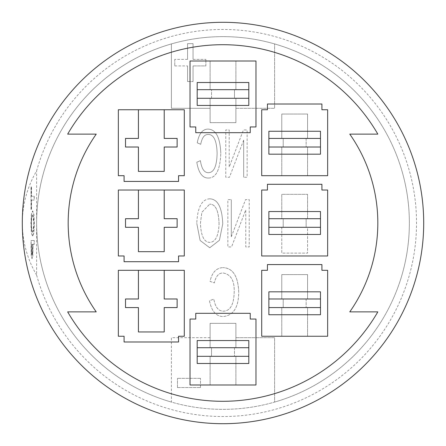 <?xml version="1.0" encoding="UTF-8"?>
<svg xmlns="http://www.w3.org/2000/svg" width="446" height="446" viewBox="0 0 446 446"><rect width="100%" height="100%" fill="white"/><g stroke="black" fill="none" stroke-linecap="round" stroke-linejoin="round"><path stroke-width="0.33" stroke-dasharray="2.23 1.67" d="M281.777 298.982L320.484 298.982L281.777 298.982L281.777 274.608L281.777 298.982M283.21 298.982L306.146 298.982L283.21 298.982L283.21 307.578L283.21 298.982M320.484 291.812L320.484 307.578L320.484 298.982L320.484 307.578L268.877 307.578L281.777 307.578L281.777 336.251L307.578 336.251L307.578 307.578L320.484 307.578L320.484 314.748M281.777 307.578L307.578 307.578L307.578 336.251L281.777 336.251L281.777 307.578M307.578 274.608L281.777 274.608L307.578 274.608L307.578 298.982L307.578 274.608M306.146 298.982L306.146 307.578L306.146 298.982M306.146 307.578L283.21 307.578L306.146 307.578M268.877 314.748L268.877 291.812M320.484 307.578L268.877 307.578L268.877 298.982L320.484 298.982M268.877 298.982L268.877 307.578M327.648 336.251L261.707 336.251L261.707 270.309L267.438 270.309L267.438 264.573L321.917 264.573L321.917 270.309L327.648 270.309L327.648 336.251M320.484 211.532L320.484 218.702L307.578 218.702L307.578 194.328L281.777 194.328L281.777 218.702L268.877 218.702L268.877 227.298L281.777 227.298L281.777 253.105L307.578 253.105L307.578 227.298L320.484 227.298L268.877 227.298L268.877 218.702L320.484 218.702L320.484 234.468M307.578 218.702L281.777 218.702L281.777 194.328L307.578 194.328L307.578 218.702M281.777 227.298L307.578 227.298L307.578 253.105L281.777 253.105L281.777 227.298M306.146 227.298L283.21 227.298L306.146 227.298L306.146 218.702L306.146 227.298M283.21 218.702L306.146 218.702L283.21 218.702L283.21 227.298L283.21 218.702M268.877 234.468L268.877 211.532M268.877 218.702L320.484 218.702L320.484 227.298L268.877 227.298M320.484 227.298L320.484 218.702M327.648 255.971L261.707 255.971L261.707 190.029L267.438 190.029L267.438 184.293L321.917 184.293L321.917 190.029L327.648 190.029L327.648 255.971M210.099 347.718L248.807 347.718L210.099 347.718L210.099 323.35L210.099 347.718M211.532 347.718L234.468 347.718L211.532 347.718L211.532 356.321L211.532 347.718M248.807 340.554L248.807 356.321L248.807 347.718L248.807 356.321L197.193 356.321L210.099 356.321L210.099 384.993L235.901 384.993L235.901 356.321L248.807 356.321L248.807 363.49M210.099 356.321L235.901 356.321L235.901 384.993L210.099 384.993L210.099 356.321M235.901 323.35L210.099 323.35L235.901 323.35L235.901 347.718L235.901 323.35M234.468 347.718L234.468 356.321L234.468 347.718M234.468 356.321L211.532 356.321L234.468 356.321M197.193 363.49L197.193 340.554M248.807 356.321L197.193 356.321L197.193 347.718L248.807 347.718M197.193 347.718L197.193 356.321M255.971 384.993L190.029 384.993L190.029 319.052L195.761 319.052L195.761 313.315L250.239 313.315L250.239 319.052L255.971 319.052L255.971 384.993M281.777 138.422L320.484 138.422L281.777 138.422L281.777 114.048L281.777 138.422M283.21 138.422L306.146 138.422L283.21 138.422L283.21 147.018L283.21 138.422M320.484 131.252L320.484 147.018L320.484 138.422L320.484 147.018L268.877 147.018L281.777 147.018L281.777 175.691L307.578 175.691L307.578 147.018L320.484 147.018L320.484 154.188M281.777 147.018L307.578 147.018L307.578 175.691L281.777 175.691L281.777 147.018M307.578 114.048L281.777 114.048L307.578 114.048L307.578 138.422L307.578 114.048M306.146 138.422L306.146 147.018L306.146 138.422M306.146 147.018L283.21 147.018L306.146 147.018M268.877 154.188L268.877 131.252M320.484 147.018L268.877 147.018L268.877 138.422L320.484 138.422M268.877 138.422L268.877 147.018M327.648 175.691L261.707 175.691L261.707 109.749L267.438 109.749L267.438 104.013L321.917 104.013L321.917 109.749L327.648 109.749L327.648 175.691M235.901 98.282L197.193 98.282L235.901 98.282L235.901 122.65L235.901 98.282M234.468 98.282L211.532 98.282L234.468 98.282L234.468 89.679L234.468 98.282M197.193 105.446L197.193 89.679L197.193 98.282L197.193 89.679L248.807 89.679L235.901 89.679L235.901 61.007L210.099 61.007L210.099 89.679L197.193 89.679L197.193 82.51M235.901 89.679L210.099 89.679L210.099 61.007L235.901 61.007L235.901 89.679M210.099 122.65L235.901 122.65L210.099 122.65L210.099 98.282L210.099 122.65M211.532 98.282L211.532 89.679L211.532 98.282M211.532 89.679L234.468 89.679L211.532 89.679M248.807 82.51L248.807 105.446M197.193 89.679L248.807 89.679L248.807 98.282L197.193 98.282M248.807 98.282L248.807 89.679M190.029 61.007L255.971 61.007L255.971 126.948L250.239 126.948L250.239 132.685L195.761 132.685L195.761 126.948L190.029 126.948L190.029 61.007M36.633 275.182C27.167 258.752 22.389 241.358 22.3 223C22.389 204.642 27.167 187.248 36.633 170.818A193.531 193.531 0 0 1 334.595 64.882A193.531 193.531 0 0 1 334.595 381.118A193.531 193.531 0 0 1 36.633 275.182L36.633 170.818M31.515 200.07L34.247 200.07L34.247 196.257L31.515 196.257L31.515 186.64L31.153 186.64L31.153 209.687L31.515 209.687L31.515 200.07L31.376 209.687L31.008 209.687L31.008 186.64L31.376 186.64L31.376 196.257L34.108 196.257L34.108 200.07L31.376 200.07M31.504 214.403L31.086 223.63L31.504 232.873L32.703 236.313L33.89 232.873L34.314 223.63L33.89 214.381L32.703 210.964L31.365 214.403L32.558 210.964L33.751 214.381L34.175 223.63L33.751 232.873L32.558 236.313L31.365 232.873L30.941 223.63L31.365 214.403M34.247 240.494L31.153 240.494L31.343 255.201L32.084 258.619L32.775 256.11L33.093 244.308L34.247 244.308L34.247 240.494L34.108 244.308L32.954 244.308L32.63 256.11L31.945 258.619L31.203 255.201L31.008 240.494L34.108 240.494M32.558 232.338L33.495 229.98L33.818 223.652L33.495 217.308L32.558 214.939L31.621 217.286L31.298 223.652L31.621 229.991L32.703 232.338L31.766 229.991L31.443 223.652L31.766 217.286L32.558 214.939M32.703 214.939L33.957 223.652L32.703 232.338M32.095 254.644L31.627 252.575L31.51 244.308L32.742 244.308L32.558 253.021L32.095 254.644L32.603 244.308L31.365 244.308L31.482 252.575L31.956 254.644M118.352 190.029L138.422 190.029L138.422 218.702L125.516 218.702L125.516 227.298L138.422 227.298L138.422 251.672L164.223 251.672L164.223 227.298L177.123 227.298L177.123 218.702L164.223 218.702L164.223 190.029L184.293 190.029L184.293 255.971L178.562 255.971L178.562 261.707L124.083 261.707L124.083 255.971L118.352 255.971L118.352 190.029M118.352 270.309L138.422 270.309L138.422 298.982L125.516 298.982L125.516 307.578L138.422 307.578L138.422 331.952L164.223 331.952L164.223 307.578L177.123 307.578L177.123 298.982L164.223 298.982L164.223 270.309L184.293 270.309L184.293 336.251L178.562 336.251L178.562 341.987L124.083 341.987L124.083 336.251L118.352 336.251L118.352 270.309M118.352 109.749L138.422 109.749L138.422 138.422L125.516 138.422L125.516 147.018L138.422 147.018L138.422 171.392L164.223 171.392L164.223 147.018L177.123 147.018L177.123 138.422L164.223 138.422L164.223 109.749L184.293 109.749L184.293 175.691L178.562 175.691L178.562 181.427L124.083 181.427L124.083 175.691L118.352 175.691L118.352 109.749M349.77 134.118A154.823 154.823 0 0 1 349.77 311.882L377.829 311.882A179.197 179.197 0 0 1 67.664 311.882L96.23 311.882A154.823 154.823 0 0 1 96.23 134.118L67.664 134.118A179.197 179.197 0 0 1 377.829 134.118L349.77 134.118M219.058 223.976C218.668 210.629 215.552 204.034 209.704 204.179C215.552 204.034 218.668 210.629 219.058 223.976C218.546 235.962 215.451 242.094 209.776 242.39C204.045 242.29 200.94 235.889 200.46 223.173L201.848 212.285L209.704 204.179L201.848 212.285L200.46 223.173C200.94 235.889 204.045 242.29 209.776 242.39C215.451 242.094 218.546 235.962 219.058 223.976M209.743 198.81C201.815 199.278 197.494 207.451 196.775 223.318C197.494 207.451 201.815 199.278 209.743 198.81C217.776 199.111 222.114 207.479 222.749 223.903L219.421 240.271L209.743 247.759L200.098 240.455L196.775 223.318L200.098 240.455L209.743 247.759L219.421 240.271L222.749 223.903C222.114 207.479 217.776 199.111 209.743 198.81M243.667 140.167L243.667 177.246L243.667 140.167L229.456 177.246L225.765 177.246L225.765 129.942L229.199 129.942L229.199 167.055L243.444 129.942L247.134 129.942L247.134 177.246L243.667 177.246L247.134 177.246L247.134 129.942L243.444 129.942L229.199 167.055L229.199 129.942L225.765 129.942L225.765 177.246L229.456 177.246L243.667 140.167M208.265 178.049C216.009 178.105 220.185 169.837 220.798 153.246C220.185 169.837 216.009 178.105 208.265 178.049C202.395 178.088 198.576 172.814 196.797 162.232L200.41 160.66C201.592 168.711 204.235 172.719 208.338 172.68C213.918 172.68 216.84 166.202 217.107 153.246C216.734 140.523 213.701 134.263 208.009 134.469C204.38 134.469 201.96 137.747 200.739 144.298L197.232 142.837C198.949 133.75 202.517 129.173 207.936 129.1C215.853 129.301 220.14 137.346 220.798 153.246C220.14 137.346 215.853 129.301 207.936 129.1C202.517 129.173 198.949 133.75 197.232 142.837L200.739 144.298C201.96 137.747 204.38 134.469 208.009 134.469C213.701 134.263 216.734 140.523 217.107 153.246C216.84 166.202 213.918 172.68 208.338 172.68C204.235 172.719 201.592 168.711 200.41 160.66L196.797 162.232C198.576 172.814 202.395 178.088 208.265 178.049M238.71 291.745C238.047 276.158 232.845 268.118 223.1 267.622C232.845 268.118 238.047 276.158 238.71 291.745C238.738 307.177 233.559 315.445 223.173 316.554C216.081 316.42 211.515 311.141 209.469 300.721L213.835 299.138C215.217 307.143 218.451 311.157 223.53 311.18C230.387 310.918 233.944 304.428 234.206 291.706C234.524 280.618 230.861 274.379 223.206 272.997C218.819 272.852 215.875 276.141 214.375 282.875L210.049 281.398C211.995 272.456 216.343 267.862 223.1 267.622C216.343 267.862 211.995 272.456 210.049 281.398L214.375 282.875C215.875 276.141 218.819 272.852 223.206 272.997C230.861 274.379 234.524 280.618 234.206 291.706C233.944 304.428 230.387 310.918 223.53 311.18C218.451 311.157 215.217 307.143 213.835 299.138L209.469 300.721C211.515 311.141 216.081 316.42 223.173 316.554C233.559 315.445 238.738 307.177 238.71 291.745M231.296 236.765L231.296 199.646L231.296 236.765L245.54 199.646L249.23 199.646L249.23 246.956L245.763 246.956L245.763 209.876L231.552 246.956L227.861 246.956L227.861 199.646L231.296 199.646L227.861 199.646L227.861 246.956L231.552 246.956L245.763 209.876L245.763 246.956L249.23 246.956L249.23 199.646L245.54 199.646L231.296 236.765M210.099 337.683L171.392 337.683L171.392 402.075A186.367 186.367 0 0 1 171.392 43.925L171.392 108.317L210.099 108.317L171.392 108.317L171.392 43.925A186.367 186.367 0 0 1 409.367 223A186.367 186.367 0 0 1 274.608 402.075L274.608 337.683L235.901 337.683L274.608 337.683L274.608 402.075A186.367 186.367 0 0 1 171.392 402.075L171.392 337.683L210.099 337.683M235.901 108.317L274.608 108.317L274.608 43.925L274.608 108.317L235.901 108.317M164.223 270.309L138.422 270.309M164.223 109.749L138.422 109.749M164.223 190.029L138.422 190.029M177.463 387.546L200.488 387.546L177.463 387.546L177.463 378.336L177.463 387.546M200.488 387.546L200.488 378.336L200.488 387.546M200.488 378.336L177.463 378.336L200.488 378.336M187.56 43.641L187.56 59.363L187.56 43.641L193.051 43.641L187.56 43.641M193.051 59.363L193.051 43.641L193.051 59.363L205.851 59.363L193.051 59.363M205.851 65.913L205.851 59.363L205.851 65.913L193.051 65.913L205.851 65.913M187.56 59.363L174.765 59.363L187.56 59.363M174.765 59.363L174.765 65.913L174.765 59.363M174.765 65.913L187.56 65.913L174.765 65.913M187.56 65.913L187.56 81.501L187.56 65.913M187.56 81.501L193.051 81.501L187.56 81.501M193.051 81.501L193.051 65.913L193.051 81.501M36.633 223A186.367 186.367 0 0 0 223 409.367A186.367 186.367 0 0 0 409.367 223A186.367 186.367 0 0 0 223 36.633A186.367 186.367 0 0 0 36.633 223"/><path stroke-width="0.67" d="M320.484 307.578L268.877 307.578M268.877 298.982L320.484 298.982M320.484 291.812L320.484 314.748L268.877 314.748L268.877 291.812L320.484 291.812M267.438 264.573L321.917 264.573L321.917 270.309L327.648 270.309L327.648 336.251L261.707 336.251L261.707 270.309L267.438 270.309L267.438 264.573M320.484 227.298L268.877 227.298M268.877 218.702L320.484 218.702M320.484 211.532L320.484 234.468L268.877 234.468L268.877 211.532L320.484 211.532M327.648 255.971L261.707 255.971L261.707 190.029L267.438 190.029L267.438 184.293L321.917 184.293L321.917 190.029L327.648 190.029L327.648 255.971M248.807 356.321L197.193 356.321M197.193 347.718L248.807 347.718M248.807 340.554L248.807 363.49L197.193 363.49L197.193 340.554L248.807 340.554M195.761 313.315L250.239 313.315L250.239 319.052L255.971 319.052L255.971 384.993L190.029 384.993L190.029 319.052L195.761 319.052L195.761 313.315M320.484 147.018L268.877 147.018M268.877 138.422L320.484 138.422M320.484 131.252L320.484 154.188L268.877 154.188L268.877 131.252L320.484 131.252M267.438 104.013L321.917 104.013L321.917 109.749L327.648 109.749L327.648 175.691L261.707 175.691L261.707 109.749L267.438 109.749L267.438 104.013M197.193 89.679L248.807 89.679M248.807 98.282L197.193 98.282M197.193 105.446L197.193 82.51L248.807 82.51L248.807 105.446L197.193 105.446M250.239 132.685L195.761 132.685L195.761 126.948L190.029 126.948L190.029 61.007L255.971 61.007L255.971 126.948L250.239 126.948L250.239 132.685M22.3 223A200.7 200.7 0 0 1 323.35 49.188A200.7 200.7 0 0 1 323.35 396.812A200.7 200.7 0 0 1 22.3 223M164.223 190.029L164.223 218.702L177.123 218.702L177.123 227.298L164.223 227.298L164.223 251.672L138.422 251.672L138.422 227.298L125.516 227.298L125.516 218.702L138.422 218.702L138.422 190.029M118.352 255.971L118.352 190.029L184.293 190.029L184.293 255.971L178.562 255.971L178.562 261.707L124.083 261.707L124.083 255.971L118.352 255.971M164.223 270.309L164.223 298.982L177.123 298.982L177.123 307.578L164.223 307.578L164.223 331.952L138.422 331.952L138.422 307.578L125.516 307.578L125.516 298.982L138.422 298.982L138.422 270.309M184.293 270.309L184.293 336.251L178.562 336.251L178.562 341.987L124.083 341.987L124.083 336.251L118.352 336.251L118.352 270.309L184.293 270.309M164.223 109.749L164.223 138.422L177.123 138.422L177.123 147.018L164.223 147.018L164.223 171.392L138.422 171.392L138.422 147.018L125.516 147.018L125.516 138.422L138.422 138.422L138.422 109.749M118.352 175.691L118.352 109.749L184.293 109.749L184.293 175.691L178.562 175.691L178.562 181.427L124.083 181.427L124.083 175.691L118.352 175.691M349.77 134.118A154.823 154.823 0 0 1 349.77 311.882L377.829 311.882A179.197 179.197 0 0 1 67.664 311.882L96.23 311.882A154.823 154.823 0 0 1 96.23 134.118L67.664 134.118A179.197 179.197 0 0 1 377.829 134.118L349.77 134.118"/></g></svg>
